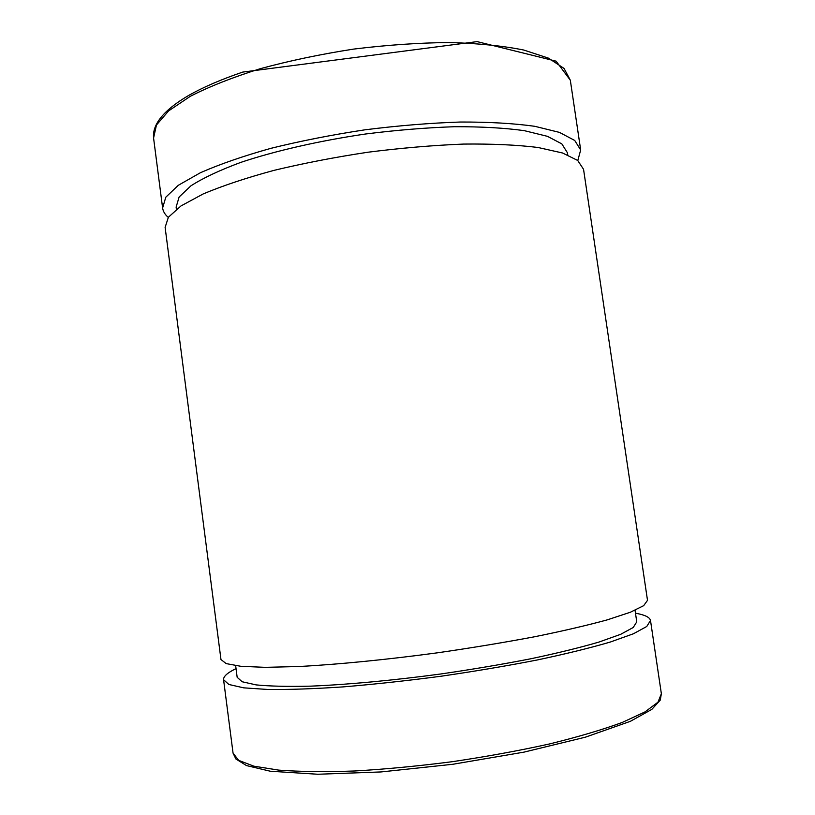 <?xml version="1.0" encoding="UTF-8"?>
<svg xmlns="http://www.w3.org/2000/svg" width="815" height="815" viewBox="0 0 815 815"><rect width="100%" height="100%" fill="white"/><g stroke="black" fill="none" stroke-linecap="round" stroke-linejoin="round"><path stroke-width="1.22" d="M168.267 217.411C164.966 214.559 163.092 211.411 162.613 207.988L165.802 197.21L178.322 185.29L200.429 172.719C219.775 164.202 243.298 156.062 270.967 148.31C300.521 141.005 331.858 134.842 364.947 129.819C398.158 125.642 429.974 123.034 460.383 122.026C489.102 121.955 513.919 123.381 534.844 126.315L559.487 132.397L574.728 140.465L580.677 149.97L577.804 160.524M176.397 209.272L176.121 207.112L179.127 196.996L190.934 185.82C203.19 177.965 219.887 170.131 241.026 162.297C275.552 150.806 319.164 140.822 365.517 134.006C396.508 130.105 426.214 127.67 454.627 126.712C481.482 126.631 504.719 127.945 524.33 130.665L547.476 136.339L561.841 143.888L567.444 152.812L567.749 154.911M165.119 227.385L168.389 217.238L181.012 205.92L203.21 193.929C222.627 185.759 246.201 177.904 273.932 170.386C303.547 163.265 334.924 157.214 368.054 152.211C401.296 148.004 433.122 145.294 463.541 144.072C492.26 143.766 517.056 144.897 537.941 147.474L562.523 152.986L577.692 160.443L583.55 169.316L647.507 600.339L643.667 605.667L630.29 612.269L607.144 619.899C587.004 625.411 562.656 631.065 534.09 636.861C503.629 642.577 471.447 647.894 437.543 652.805C386.605 659.681 337.97 664.449 298.85 666.517L265.282 667.342L240.883 666.303L226.163 663.604L220.967 659.529L165.119 227.385M236.034 668.606C227.487 672.721 223.33 676.43 223.575 679.72L228.862 684.478L243.685 687.84L268.186 689.5C289.172 689.704 314.233 688.828 343.38 686.872C374.319 684.284 406.797 680.749 440.793 676.267C474.738 671.326 506.93 665.886 537.391 659.946C565.946 653.895 590.274 647.915 610.384 642.016L633.459 633.754L646.753 626.491L650.502 620.48C649.81 617.261 644.797 614.836 635.476 613.206M235.657 665.682L237.165 677.306L242.167 681.758L256.124 684.895C269.887 686.261 288.072 686.678 310.709 686.149C347.424 684.631 392.901 680.423 440.477 674.025C472.14 669.421 502.193 664.347 530.647 658.805C557.348 653.161 580.127 647.579 598.984 642.057L620.673 634.315L633.214 627.499L636.76 621.855L635.048 610.292M153.577 138.02L156.449 125.011L168.644 110.881L190.394 96.252C209.516 86.482 232.805 77.293 260.26 68.704C289.62 60.728 320.784 54.187 353.741 49.083C386.84 45.019 418.594 42.828 449.004 42.523C477.743 43.307 502.631 45.803 523.658 50.01L548.526 58.16L564.062 68.45L570.317 80.196L556.115 61.176L477.132 41.616L242.738 72.087C221.018 79.493 202.915 87.317 188.418 95.579C163.815 110.106 152.201 124.257 153.577 138.02L162.613 207.988M233.059 753.141L235.902 758.999L246.497 765.58L270.315 771.224L317.748 774.25L380.931 771.948L452.783 764.276L524.035 752.123L585.496 737.147L630.362 721.326L651.837 709.376L660.272 700.095L661.362 693.718L657.97 702.194L644.991 711.913L622.171 722.477C602.193 729.792 577.947 736.954 549.422 743.973C518.961 750.697 486.698 756.585 452.651 761.648C418.503 766.049 385.852 769.166 354.688 770.99C325.307 772.009 300.002 771.724 278.761 770.124L253.873 766.182L238.693 760.375L233.059 753.141L223.575 679.72M580.677 149.97L570.317 80.196M661.362 693.718L650.502 620.48"/></g></svg>
